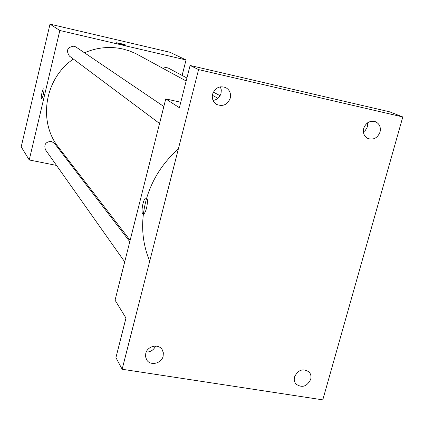 <?xml version="1.0" encoding="UTF-8"?>
<svg xmlns="http://www.w3.org/2000/svg" width="424" height="424" viewBox="0 0 424 424"><rect width="100%" height="100%" fill="white"/><g stroke="black" fill="none" stroke-linecap="round" stroke-linejoin="round"><path stroke-width="0.64" d="M56.535 165.434L29.24 159.97L21.2 146.831L50.011 24.142L169.881 52.253L186.035 59.959L182.119 75.435M29.24 159.97L59.832 30.486L50.011 24.142M43.752 88.876C44.658 89.506 42.559 98.978 41.573 98.723C40.397 98.967 42.554 88.584 43.635 88.817L43.752 88.876M186.163 80.995L135.913 53.652L129.627 50.981L123.05 49.046C109.97 46.121 97.112 47.366 84.466 52.772M73.379 59.053C44.61 78.429 37.736 121.783 58.666 147.515L130.136 240.329M75.366 169.203L74.094 168.948M59.832 30.486L186.035 59.959M129.792 241.68L54.473 143.333L51.336 141.377C45.628 141.759 43.693 144.589 45.532 149.868L124.709 261.873M163.839 106.504L75.87 46.953L74.046 46.158C67.342 47.08 65.794 50.387 69.409 56.085L159.567 123.485M162.986 68.359L165.243 67.517L167.962 67.893L186.926 78M122.308 44.584L116.404 42.797C116.69 42.469 126.887 45.045 126.135 45.251L122.308 44.584M41.541 98.723C40.439 98.718 42.58 88.579 43.635 88.817L43.667 88.823M178.329 149.01C163.054 162.509 152.497 178.87 146.662 198.103C140.439 220.21 141.452 241.251 149.704 261.226M122.144 369.251L198.586 69.605L402.8 116.95L322.786 399.859L122.144 369.251L115.927 357.628L125.976 318.037L115.058 300.192L165.752 98.914L180.767 102.253M198.586 69.605L190.106 65.466L389.619 111.825L402.8 116.95M165.752 98.914L179.379 107.717L190.106 65.466M146.678 198.125C148.813 199.847 146.004 213.722 143.466 214.003C140.307 215.212 142.978 198.268 145.994 197.897L146.678 198.125M143.153 214.019C140.413 213.887 143.185 198.199 145.999 197.902L146.285 197.891M146.216 352.106C150.557 352.042 153.673 350.028 155.566 346.064M296.62 373.083L298.136 371.668M213.092 100.462C217.13 99.73 219.78 97.34 221.047 93.301L221.312 89.968L220.406 86.814M363.4 132.065L365.265 130.454L366.893 127.942L367.401 126.538L367.672 122.748M294.558 376.862C298.199 369.723 303.033 368.101 309.064 371.991C310.861 374.037 311.396 376.507 310.67 379.395C306.95 386.603 302.074 388.172 296.042 384.102C294.351 382.077 293.859 379.666 294.558 376.862M363.702 128.35C366.082 122.488 370.046 120.294 375.595 121.762C379.549 123.829 381.028 127.258 380.036 132.05C377.572 138.007 373.528 140.164 367.91 138.51C364.131 136.401 362.732 133.014 363.702 128.35M212.583 94.139C215.175 87.742 219.568 85.558 225.759 87.598C229.67 89.925 231.17 93.439 230.258 98.14C227.529 104.702 223.019 106.811 216.717 104.458C213.076 102.083 211.698 98.644 212.583 94.139M145.761 353.436C147.329 345.995 158.565 343.424 162.169 349.641L163.341 352.752L163.145 356.171C161.555 363.702 150.07 366.188 146.603 359.711L145.554 356.711L145.761 353.436M217.92 98.304L212.36 95.273M213.346 92.114L220.072 95.702"/></g></svg>
